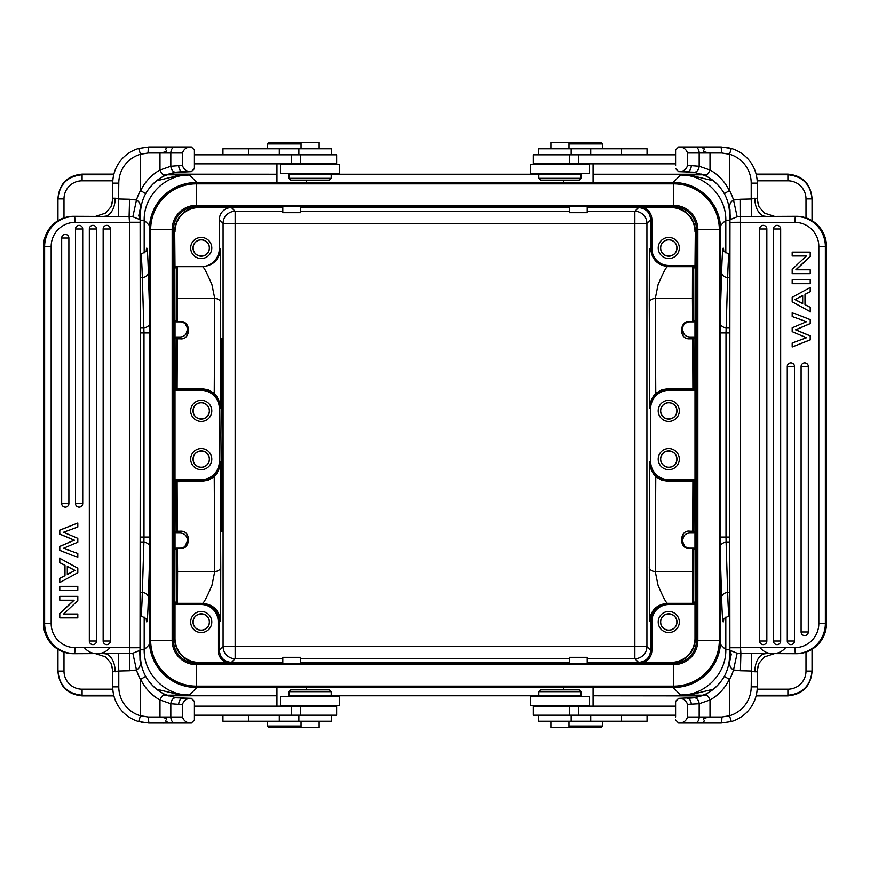 <?xml version="1.0" encoding="UTF-8"?>
<svg xmlns="http://www.w3.org/2000/svg" width="870" height="870" viewBox="0 0 870 870"><rect width="100%" height="100%" fill="white"/><g stroke="black" fill="none" stroke-linecap="round" stroke-linejoin="round"><path stroke-width="1.3" d="M301.031 148.748L301.031 142.419L319.127 142.419L319.127 148.748M319.127 721.252L319.127 727.581L301.031 727.581L301.031 721.252M268.797 142.724L301.031 142.724L268.797 142.724L267.59 143.931L301.031 143.931M298.856 154.784L298.856 148.748L222.948 148.748L222.948 154.784M298.856 148.748L331.372 148.748L331.372 154.784M301.031 726.069L267.59 726.069L267.59 721.252M268.797 727.276L301.031 727.276L268.797 727.276L267.59 726.069M279.292 715.216L279.292 721.252L298.856 721.252L298.856 715.216M279.292 721.252L248.472 721.252L248.472 715.216M222.948 715.216L222.948 721.252L248.472 721.252M331.372 715.216L331.372 721.252L298.856 721.252M276.943 687.463L276.943 706.168M194.412 163.832L336.625 163.832L336.625 154.784L194.412 154.784M194.412 715.216L336.625 715.216L336.625 706.168L194.412 706.168M73.569 216.315L74.679 216.315A30.167 30.048 90 0 0 44.631 246.482L44.631 623.518A30.167 30.048 90 0 0 74.679 653.685L129.108 653.424L132.838 653.218L139.842 650.379L140.005 660.069L140.505 213.9A42.228 42.228 0 0 1 145.671 193.673L140.505 190.541L140.505 154.218A30.167 30.167 0 0 0 118.788 183.135L118.385 216.51L74.679 216.315L75.201 222.35A24.132 24.034 90 0 0 51.167 246.482L43.522 246.482A30.167 30.048 -90 0 1 73.569 216.315C55.299 218.109 45.283 228.168 43.5 246.482L43.5 623.518L51.167 623.518A24.132 24.034 90 0 0 75.201 647.65L129.489 647.65L129.576 670.748L136.492 669.943L132.838 653.218M140.396 221.23L140.005 209.779C141.005 205.146 139.842 201.905 136.492 200.056L129.576 199.252L129.108 216.576L118.385 216.51M140.494 715.814A30.167 30.167 0 0 1 118.788 686.865L112.752 686.865L112.752 670.607L112.752 686.865A36.192 36.192 0 0 0 138.656 721.567L140.505 715.738L140.505 679.459A48.263 48.263 0 0 1 136.492 669.943C139.852 668.051 141.016 664.756 140.005 660.069M113.035 671.781L110.979 663.201L113.035 671.781L118.788 671.009L118.385 653.49M115.166 671.781A18.096 10.842 90 0 0 104.324 653.685M141.005 722.176L142.843 722.535M138.656 721.567L148.944 723.057L191.378 723.057L194.412 720.045L194.412 701.405A38.595 5.22 45.4 0 0 191.215 698.349L182.733 698.327A6.036 3.98 90 0 0 178.742 704.352L182.515 704.352C183.798 700.372 186.691 698.371 191.215 698.349M140.505 715.738L148.085 717.021L148.944 723.057L191.215 723.024C186.713 723.024 183.82 721.023 182.515 717.021L182.515 704.352M140.494 647.758L140.124 649.76A18.096 12.376 20.5 0 0 140.113 656.1L140.505 656.1A42.228 42.228 0 0 0 145.671 676.327L140.505 679.459M140.592 679.165C145.127 688.409 151.597 695.337 159.993 699.969L170.825 703.743L178.742 704.352M73.569 653.685C55.299 651.891 45.283 641.832 43.5 623.518A30.167 30.048 -90 0 0 73.569 653.685L74.679 653.685L75.201 647.65M110.979 663.201L105.64 656.893L95.798 653.729M112.741 670.096L111.447 664.201M140.516 154.262L148.085 152.979A6.036 0.859 90 0 1 148.944 146.943L138.656 148.433A36.192 36.192 0 0 0 112.752 183.135L112.741 199.98L111.61 205.385M140.505 154.218L138.656 148.433A36.192 36.192 0 0 0 112.752 183.135L112.752 199.393L113.035 198.219L115.166 198.219A18.096 10.842 -90 0 1 104.324 216.315M145.671 676.327C150.586 684.733 157.078 690.78 165.137 694.477L176.023 697.783L191.378 698.327L194.412 701.416M174.674 172.456L191.389 171.673L194.412 168.66L194.412 149.955L191.378 146.954M194.412 719.968A38.389 5.22 -45.4 0 1 191.215 723.024M194.412 168.584A38.389 5.22 -45.4 0 1 191.215 171.651C186.713 171.651 183.82 169.65 182.515 165.648L182.515 152.979C183.798 148.987 186.691 146.986 191.215 146.976A38.595 5.22 45.4 0 1 194.412 150.031M173.054 172.804L165.148 175.512L176.023 172.216L182.733 171.673A6.036 3.98 -90 0 1 178.742 165.648L170.825 166.257L159.993 170.031C151.608 174.642 145.138 181.569 140.592 190.834M176.023 697.783A6.036 4.209 99.1 0 0 170.825 703.743L170.825 717.021L182.515 717.021M140.505 656.1L140.505 647.65L139.842 650.379M140.505 213.9L140.113 213.9A18.096 12.376 -20.5 0 0 140.113 220.24L140.505 647.726L129.489 647.737M140.505 222.263L129.489 222.263M140.005 209.779L138.787 215.51L139.831 219.588L132.838 216.782L129.108 216.576L129.489 222.35L75.201 222.35M140.505 190.541A48.263 48.263 0 0 0 136.492 200.056L132.838 216.782M138.624 148.444L148.944 146.943L191.378 146.943L192.618 148.172M191.215 146.976L175.066 146.943A6.036 4.23 90 0 0 170.825 152.979L170.825 166.257A6.036 4.209 -99.1 0 0 176.023 172.216M129.576 199.252A276.867 24.132 180 0 0 118.788 198.991L115.166 198.219M113.046 198.229L110.99 206.777L105.705 213.052L95.798 216.315M67.305 566.479L74.907 570.437L67.305 574.385M61.683 503.469A3.621 3.61 90 0 0 65.283 507.09A3.621 3.61 90 0 0 68.893 503.469L68.893 238.032A3.621 3.61 90 0 0 65.283 234.411A3.621 3.61 90 0 0 61.683 238.032L61.683 503.469L68.904 503.469L68.893 238.032A3.621 3.621 0 0 0 65.283 234.411M75.505 503.469A3.621 3.61 90 0 0 79.105 507.09A3.621 3.61 90 0 0 82.715 503.469L82.715 228.984A3.621 3.61 90 0 0 79.105 225.363A3.621 3.61 90 0 0 75.505 228.984L75.505 503.469L82.726 503.469L82.715 228.984A3.621 3.621 0 0 0 79.105 225.363M89.327 641.016A3.621 3.61 90 0 0 92.927 644.637A3.621 3.61 90 0 0 96.537 641.016L96.537 228.984A3.621 3.61 90 0 0 92.927 225.363A3.621 3.61 90 0 0 89.327 228.984L89.327 641.016L96.537 641.016M103.149 641.016A3.621 3.61 90 0 0 106.749 644.637A3.621 3.61 90 0 0 110.359 641.016L110.359 228.984A3.621 3.61 90 0 0 106.749 225.363A3.621 3.61 90 0 0 103.149 228.984L103.149 641.016L110.37 641.016L110.359 228.984A3.621 3.621 0 0 0 106.749 225.363M77.811 523L59.573 530.189L59.573 534.039L74.2 540.183L59.573 546.447L59.573 550.297L77.811 557.485L77.811 553.429L63.347 548.307L77.811 542.173L77.811 538.323L63.499 532.255L77.811 527.002L77.811 523L59.791 530.189L59.791 534.039L74.418 540.183L59.791 546.447L59.791 550.297L77.811 557.485M59.791 558.257L59.573 562.553L64.793 565.228L64.793 575.635L59.573 578.311L59.573 582.606L77.811 572.688L77.811 568.175L59.791 558.257L59.791 562.553L65 565.228L65 575.635L59.791 578.311L59.791 582.606M59.791 586.304L59.573 590.164L77.811 590.164L77.811 586.304L59.791 586.304L59.791 590.164M77.604 614.013L63.619 614.013L77.811 600.615L77.811 596.352L59.791 596.352L59.791 600.202L74.146 600.202L59.791 613.6L59.791 617.863L77.811 617.863L77.811 614.013L63.619 614.013M73.928 600.202L59.573 613.6L59.791 617.863M59.791 596.352L59.791 600.202M74.907 570.437L67.305 574.494L67.305 566.37L75.124 570.437M148.085 152.979L159.993 152.979L159.993 170.031C161.668 173.902 163.375 175.729 165.137 175.522C157.078 179.22 150.586 185.267 145.671 193.673M192.618 699.545L191.378 698.305M182.733 171.673L191.215 171.651M329.382 689.877L290.776 689.877L329.382 689.877L331.187 691.683L331.187 695.913L288.96 695.913L288.96 691.683L331.187 691.683M295.604 695.913L295.604 696.511M295.604 705.559L295.604 706.168M290.776 180.123L329.382 180.123L290.776 180.123L288.96 178.317L331.187 178.317L331.187 174.087L288.96 174.087L288.96 178.317M324.553 163.832L324.553 164.441M324.553 173.489L324.553 174.087M300.65 663.332L300.65 657.307L282.804 657.307L282.804 663.332M282.804 206.668L282.804 212.693L300.65 212.693L300.65 206.668M550.873 148.748L550.873 142.419L568.969 142.419L568.969 148.748M568.969 721.252L568.969 727.581L550.873 727.581L550.873 721.252M602.41 148.748L602.41 143.931L568.969 143.931M601.203 142.724L568.969 142.724L601.203 142.724L602.41 143.931M590.708 154.784L590.708 148.748L571.144 148.748L571.144 154.784M590.708 148.748L621.528 148.748L621.528 154.784M647.052 154.784L647.052 148.748L621.528 148.748M538.628 154.784L538.628 148.748L571.144 148.748M593.057 182.537L593.057 163.832M601.203 727.276L568.969 727.276L601.203 727.276L602.41 726.069L568.969 726.069M571.144 715.216L571.144 721.252L647.052 721.252L647.052 715.216M571.144 721.252L538.628 721.252L538.628 715.216M569.513 706.168L533.375 706.168L533.375 715.216L675.588 715.216L675.588 706.168L569.513 706.168L569.513 715.216M578.441 163.832L675.588 163.832L675.588 154.784L533.375 154.784L533.375 163.832L578.441 163.832L578.441 154.784M796.431 653.685L795.321 653.685A30.167 30.048 -90 0 0 825.369 623.518L825.369 246.482A30.167 30.048 -90 0 0 795.321 216.315L740.892 216.576L737.162 216.782L730.158 219.621L729.995 209.931L729.495 656.1A42.228 42.228 0 0 1 724.329 676.327L729.495 679.459L729.495 715.782A30.167 30.167 0 0 0 751.212 686.865L751.615 653.49L795.321 653.685L794.799 647.65A24.132 24.034 -90 0 0 818.833 623.518L826.478 623.518A30.167 30.048 90 0 1 796.431 653.685C814.701 651.891 824.716 641.832 826.5 623.518L826.5 246.482L818.833 246.482A24.132 24.034 -90 0 0 794.799 222.35L740.511 222.35L740.424 199.252L733.508 200.056L737.162 216.782M729.604 648.77L729.995 660.221C728.995 664.854 730.158 668.095 733.508 669.943L740.424 670.748L740.892 653.424L751.615 653.49M729.506 154.186A30.167 30.167 0 0 1 751.212 183.135L757.248 183.135L757.248 199.393L757.248 183.135A36.192 36.192 0 0 0 731.344 148.433L729.495 154.262L729.495 190.541A48.263 48.263 0 0 1 733.508 200.056C730.147 201.949 728.984 205.244 729.995 209.931M756.965 198.219L759.021 206.799L756.965 198.219L751.212 198.991L751.615 216.51M754.834 198.219A18.096 10.842 -90 0 0 765.676 216.315M729.223 147.878L727.222 147.476M731.344 148.433L721.056 146.943L678.622 146.943L675.588 149.955L675.588 165.648M729.495 154.262L721.915 152.979L721.056 146.943M729.408 190.834C724.873 181.591 718.402 174.663 710.007 170.031L699.175 166.257A6.036 4.209 -80.9 0 1 693.977 172.216L704.863 175.522C712.921 179.22 719.414 185.267 724.329 193.673A42.228 42.228 0 0 1 729.495 213.9A42.228 42.228 0 0 0 724.329 193.673L729.495 190.541M796.431 216.315C814.701 218.109 824.716 228.168 826.5 246.482A30.167 30.048 90 0 0 796.431 216.315L795.321 216.315L794.799 222.35M759.021 206.799L764.36 213.106L774.202 216.271M757.259 199.904L758.586 205.875M729.484 715.738L721.915 717.021A6.036 0.859 -90 0 1 721.056 723.057L731.344 721.567A36.192 36.192 0 0 0 757.248 686.865L757.259 670.009L758.39 664.615M729.495 715.782L731.344 721.567A36.192 36.192 0 0 0 757.248 686.865L757.248 670.607L756.965 671.781L754.834 671.781A18.096 10.842 90 0 1 765.676 653.685M707.506 146.943L678.785 146.976C683.287 146.976 686.18 148.977 687.485 152.979L687.485 165.648C686.202 169.628 683.309 171.629 678.785 171.651A38.595 5.22 -134.6 0 1 675.598 168.595M678.785 146.976A38.389 5.22 134.6 0 0 675.588 150.031L675.588 152.979M693.977 172.216L678.622 171.673L675.588 168.584M695.315 697.555L678.611 698.327L675.588 701.34L675.588 717.032M675.588 701.405L675.588 704.352M678.622 723.046L675.588 719.968A38.595 5.22 -134.6 0 0 678.785 723.024C683.309 723.014 686.202 721.012 687.485 717.021L687.485 704.352L699.175 703.743L710.007 699.969C718.392 695.358 724.862 688.431 729.408 679.165M700.818 173.913L704.863 175.522C706.625 175.729 708.332 173.902 710.007 170.031L710.007 152.979L699.175 152.979L699.175 166.257L691.258 165.648A6.036 3.98 -90 0 1 687.267 171.673L678.785 171.651M675.588 701.416A38.389 5.22 134.6 0 1 678.785 698.349C683.287 698.349 686.18 700.35 687.485 704.352M729.886 220.24A18.096 12.376 -159.5 0 0 729.886 213.9L729.495 222.133M729.495 656.1L729.886 656.1A18.096 12.376 159.5 0 0 729.886 649.76L729.495 222.35L730.158 219.621M729.995 660.221L731.213 654.49L730.169 650.412L737.162 653.218L740.892 653.424L740.511 647.65L794.799 647.65M729.495 679.459A48.263 48.263 0 0 0 733.508 669.943L737.162 653.218M731.376 721.556L721.056 723.057L678.622 723.057L677.382 721.828M678.785 723.024L707.386 723.057C699.545 723.057 704.591 722.665 703.515 721.534C707.005 719.892 697.729 719.088 710.007 717.021L699.175 717.021L699.175 703.743A6.036 4.209 80.9 0 0 693.977 697.783L704.863 694.477L696.935 697.207M740.424 670.748A276.867 24.132 -0 0 0 751.212 671.009L754.834 671.781M756.954 671.77L759.01 663.223L764.295 656.948L774.202 653.685M802.695 303.521L795.093 299.563L802.695 295.615M808.317 366.531A3.621 3.61 -90 0 0 804.717 362.91A3.621 3.61 -90 0 0 801.107 366.531L801.107 631.968A3.621 3.61 -90 0 0 804.717 635.589A3.621 3.61 -90 0 0 808.317 631.968L808.317 366.531L801.096 366.531L801.107 631.968A3.621 3.621 0 0 0 804.717 635.589M794.495 366.531A3.621 3.61 -90 0 0 790.895 362.91A3.621 3.61 -90 0 0 787.285 366.531L787.285 641.016A3.621 3.61 -90 0 0 790.895 644.637A3.621 3.61 -90 0 0 794.495 641.016L794.495 366.531L787.274 366.531L787.285 641.016A3.621 3.621 0 0 0 790.895 644.637M780.673 228.984A3.621 3.61 -90 0 0 777.073 225.363A3.621 3.61 -90 0 0 773.463 228.984L773.463 641.016A3.621 3.61 -90 0 0 777.073 644.637A3.621 3.61 -90 0 0 780.673 641.016L780.673 228.984L773.463 228.984M766.851 228.984A3.621 3.61 -90 0 0 763.251 225.363A3.621 3.61 -90 0 0 759.64 228.984L759.64 641.016A3.621 3.61 -90 0 0 763.251 644.637A3.621 3.61 -90 0 0 766.851 641.016L766.851 228.984L759.63 228.984L759.64 641.016A3.621 3.621 0 0 0 763.251 644.637M792.189 346.999L810.427 339.811L810.427 335.961L795.8 329.817L810.427 323.553L810.427 319.703L792.189 312.515L792.189 316.571L806.653 321.693L792.189 327.827L792.189 331.677L806.501 337.745L792.189 342.997L792.189 346.999L810.209 339.811L810.209 335.961L795.582 329.817L810.209 323.553L810.209 319.703L792.189 312.515M810.209 311.743L810.427 307.447L805.207 304.772L805.207 294.364L810.427 291.689L810.427 287.394L792.189 297.312L792.189 301.825L810.209 311.743L810.209 307.447L805 304.772L805 294.364L810.209 291.689L810.209 287.394M810.209 283.696L810.427 279.835L792.189 279.835L792.189 283.696L810.209 283.696L810.209 279.835M792.396 255.987L806.381 255.987L792.189 269.385L792.189 273.648L810.209 273.648L810.209 269.798L795.854 269.798L810.209 256.4L810.209 252.137L792.189 252.137L792.189 255.987L806.381 255.987M796.072 269.798L810.427 256.4L810.209 252.137M810.209 273.648L810.209 269.798M795.093 299.563L802.695 295.506L802.695 303.63L794.875 299.563M691.258 704.352A6.036 3.98 90 0 0 687.267 698.327L693.977 697.783M721.915 717.021L710.007 717.021L710.007 699.969C708.332 696.098 706.625 694.271 704.863 694.477C712.921 690.78 719.414 684.733 724.329 676.327M677.382 170.455L678.622 171.694M540.618 689.877L579.224 689.877L540.618 689.877L538.813 691.683L581.04 691.683L581.04 695.913L538.813 695.913L538.813 691.683M579.224 689.877L581.04 691.683M545.447 695.913L545.447 696.511M545.447 705.559L545.447 706.168M579.224 180.123L540.618 180.123L579.224 180.123L581.04 178.317L538.813 178.317L538.813 174.087L581.04 174.087L581.04 178.317M545.447 163.832L545.447 164.441M545.447 173.489L545.447 174.087M587.196 663.332L587.196 657.307L569.35 657.307L569.35 663.332M569.35 206.668L569.35 212.693L587.196 212.693L587.196 206.668M673.587 687.463L196.413 687.463A47.056 47.056 0 0 1 149.357 640.407L149.357 229.593A47.056 47.056 0 0 1 196.413 182.537L673.587 182.537A47.056 47.056 0 0 1 720.643 229.593L720.643 640.407A47.056 47.056 0 0 1 673.587 687.463L673.587 686.147L196.413 686.147A45.729 45.729 0 0 1 150.673 640.407L150.673 229.593A45.729 45.729 0 0 1 196.413 183.853L673.587 183.853A45.729 45.729 0 0 1 719.327 229.593L719.327 640.407A45.729 45.729 0 0 1 673.587 686.147L673.587 663.332L196.413 663.332A22.924 22.924 0 0 1 173.489 640.407L173.489 229.593A22.924 22.924 0 0 1 196.413 206.668L673.587 206.668A22.924 22.924 0 0 1 696.511 229.593L696.511 640.407A22.924 22.924 0 0 1 673.587 663.332M220.915 435L221.763 338.474C222.84 333.819 222.84 536.181 221.763 531.526L220.915 435M57.964 220.697L57.964 198.904C59.421 184.277 67.468 176.24 82.095 174.772L82.095 180.808L112.828 180.808M57.964 198.251L57.964 198.904L57.964 198.251C59.421 183.624 67.468 175.577 82.095 174.12L82.095 174.772L113.731 174.772M57.964 671.096L63.999 671.096A18.096 18.096 -90 0 0 82.095 689.192L82.095 695.228C67.468 693.76 59.421 685.723 57.964 671.096L57.964 649.303M176.74 694.075L156.633 689.192A51.297 51.276 135 0 1 146.758 678.208M84.379 647.65A16.584 16.584 0 0 0 109.968 647.65M720.469 644.442L725.808 649.781C726.319 673.956 704.765 695.521 680.579 695.021L693.292 694.075L713.367 689.192A51.297 51.276 45 0 0 723.242 678.208M760.032 647.65A16.584 16.584 0 0 0 785.621 647.65M806.001 652.108L806.001 671.096A18.096 18.096 -90 0 1 787.905 689.192L787.905 695.228C802.531 693.76 810.579 685.723 812.036 671.096L812.036 671.749C810.579 686.376 802.531 694.423 787.905 695.88L787.905 695.228L756.269 695.228M812.036 671.749L812.036 649.303M756.269 174.772L787.905 174.772C802.531 176.24 810.579 184.277 812.036 198.904L812.036 220.697M282.804 658.677L235.139 658.677A12.06 12.06 45 0 1 223.079 646.617L223.079 223.383A12.06 12.06 135 0 1 235.139 211.323L231.398 207.582L198.828 207.267A24.132 24.132 -135 0 0 174.696 231.398L175 267.895A1.207 1.207 0 0 1 176.208 266.688L202.525 266.688C203.895 267.057 207.038 273.093 211.965 284.784L214.727 298.443L214.237 393.294L208.18 389.803L201.231 388.575L177.099 388.575L177.099 389.466A1.207 1.207 45 0 1 175.892 388.259L177.099 388.575L177.295 338.821L180.123 338.821C190.715 340.464 191.704 320.834 180.123 321.443L177.404 321.443L177.502 266.688L202.525 266.688C213.367 265.611 219.392 259.575 220.621 248.592L220.251 408.454C220.295 402.81 218.294 397.753 214.237 393.294L213.465 393.947C218 398.123 220.262 402.951 220.251 408.454L219.338 408.454L219.338 461.546A18.096 18.096 0 0 1 201.231 479.642L176.208 479.642A1.207 1.207 45 0 0 175 480.849L175.892 481.741L176.088 531.82A1.207 0.642 179.7 0 1 177.295 531.178L177.295 533.027A1.207 1.207 90 0 1 176.088 531.82L175.033 531.82L175.033 549.318A1.207 1.207 0 0 1 176.24 548.111L180.699 548.089M198.828 207.267L274.833 207.267L274.833 206.668M561.378 206.668L561.378 207.267L308.622 207.267L308.622 206.668M595.167 206.668L595.167 207.506L587.196 207.625M638.591 662.407C645.91 661.678 649.923 657.655 650.651 650.347L646.921 646.617A12.06 12.06 -45 0 1 634.861 658.677L638.591 662.407L671.172 662.733A24.132 24.132 -135 0 0 695.304 638.602L695.304 231.398A24.132 24.132 135 0 0 671.172 207.267L595.167 207.267M671.172 662.733L595.167 662.733L595.167 663.332M308.622 663.332L308.622 662.733L561.378 662.733L561.378 663.332M198.828 662.733L199.132 662.418A24.132 24.132 135 0 1 175 638.286L174.696 638.602A24.132 24.132 135 0 0 198.828 662.733L274.833 662.733L274.833 663.332M174.696 638.602L174.696 231.398M180.123 338.821L180.123 336.973A7.536 7.536 0 0 0 187.659 329.425A7.536 7.536 0 0 0 180.123 321.889L176.24 321.889A1.207 1.207 180 0 1 175.033 320.682L175.033 338.18L176.088 338.18A1.207 1.207 90 0 1 177.295 336.973L177.295 338.821A1.207 0.642 -179.7 0 1 176.088 338.18L175.892 388.259L175 389.151L175 480.849M175 638.286L175.011 602.105L176.295 602.105L176.197 549.318A1.207 0.761 179.6 0 1 177.404 548.557L177.589 571.557A1.207 0.913 -0.6 0 0 176.392 572.471M175 604.182A2.414 2.414 180 0 0 176.218 604.519L176.218 603.312L201.242 603.312C212.215 604.4 218.25 610.436 219.349 621.408L219.349 650.347L223.079 646.617L634.861 646.617L634.861 211.323A12.06 12.06 -135 0 1 646.921 223.383L650.651 219.653L650.651 248.592C651.75 259.565 657.785 265.6 668.758 266.688L693.781 266.688L693.781 265.481A2.414 2.414 0 0 1 695 265.818L695.304 231.398M176.295 602.105A1.207 1.207 90 0 0 177.502 603.312L177.589 571.557L214.727 571.557C218.305 571.22 220.317 569.698 220.762 567.001L220.251 461.546C220.295 467.19 218.294 472.247 214.237 476.706L214.727 571.557M175.033 549.318L176.197 549.318A1.207 1.207 90 0 1 177.404 548.111L180.123 548.111A7.536 7.536 0 0 0 187.659 540.574A7.536 7.536 0 0 0 180.123 533.027L176.24 533.027A1.207 1.207 180 0 1 175.033 531.82M180.123 533.027L180.123 531.178C191.889 530.124 190.421 550.101 180.123 548.557L180.123 548.111M219.338 461.546L220.251 461.546C220.262 467.049 218 471.877 213.465 476.053L214.237 476.706L208.18 480.196L201.231 481.425L175.892 481.741A1.207 1.207 135 0 1 177.099 480.534L177.295 531.178L180.123 531.178M211.791 410.868A10.56 10.56 0 0 0 195.957 401.722A10.56 10.56 0 0 0 195.957 420.014A10.56 10.56 0 0 0 211.791 410.868M211.791 459.132A10.56 10.56 0 0 0 195.957 449.986A10.56 10.56 0 0 0 195.957 468.277A10.56 10.56 0 0 0 211.791 459.132M175 389.151A1.207 1.207 -45 0 0 176.208 390.358L201.231 390.358A18.096 18.096 0 0 1 219.338 408.454M187.648 328.893L185.962 334.2M183.798 322.846L185.223 323.879L183.798 322.846M185.582 324.227L187.626 328.74M180.123 336.973L176.24 336.973A1.207 1.207 0 0 0 175.033 338.18M175 267.895L176.295 267.895L176.197 320.682A1.207 0.761 -179.6 0 0 177.404 321.443L177.404 321.889A1.207 1.207 90 0 1 176.197 320.682L175.033 320.682M231.398 207.582A12.071 12.06 45 0 0 219.338 219.642L219.338 248.592A18.096 18.096 180 0 1 201.231 266.688M175 231.714A24.132 24.132 -135 0 1 199.132 207.582M211.791 247.993A10.56 10.56 0 0 0 195.957 238.848A10.56 10.56 0 0 0 195.957 257.128A10.56 10.56 0 0 0 211.791 247.993M214.727 571.449L211.975 585.216C207.049 596.907 203.895 602.943 202.525 603.312C213.367 604.389 219.392 610.425 220.621 621.408L220.762 567.001M199.132 662.418L225.906 662.418A13.267 13.267 135 0 1 218.142 650.347L218.142 621.408L220.621 621.408M225.906 662.418L231.409 662.407C224.09 661.678 220.077 657.655 219.349 650.347L218.142 650.347M274.833 662.733L282.804 662.375M300.65 662.375L308.622 662.733M561.378 662.733L569.35 662.375M587.196 662.375L595.167 662.733M689.877 531.178L689.877 533.027A7.536 7.536 0 0 0 682.341 540.574A7.536 7.536 0 0 0 689.877 548.111L693.76 548.111A1.207 1.207 180 0 1 694.967 549.318L694.967 531.82L693.912 531.82A1.207 1.207 -90 0 1 692.705 533.027L692.705 531.178A1.207 0.642 0.3 0 1 693.912 531.82L694.108 481.741L692.901 481.425L692.705 531.178L689.877 531.178C679.579 529.341 678.132 549.274 689.877 548.557L692.596 548.557A1.207 0.761 -179.6 0 1 693.803 549.318L693.705 602.105L694.989 602.105L695 604.182A2.414 2.414 0 0 1 693.781 604.519L693.781 603.312L668.758 603.312C657.785 604.4 651.75 610.436 650.651 621.408L650.651 650.347L651.858 650.347A13.267 13.267 45 0 1 644.094 662.418M651.858 650.347L651.858 621.408L649.379 621.408L649.749 461.546C649.705 467.19 651.706 472.247 655.762 476.706L661.82 480.196L668.769 481.425L692.901 481.425L692.901 480.534A1.207 1.207 -135 0 1 694.108 481.741L695 480.849L695 389.151L694.108 388.259L693.912 338.18A1.207 0.642 -0.3 0 1 692.705 338.821L692.901 388.575L694.108 388.259A1.207 1.207 -45 0 1 692.901 389.466L692.901 388.575L668.769 388.575L668.769 390.358L693.792 390.358A1.207 1.207 -135 0 0 695 389.151M695 480.849A1.207 1.207 135 0 0 693.792 479.642L668.769 479.642A18.096 18.096 0 0 1 650.662 461.546L650.662 408.454A18.096 18.096 0 0 1 668.769 390.358M649.248 303.51L649.379 248.592L651.858 248.592L651.858 219.653L650.651 219.653C649.923 212.345 645.91 208.321 638.591 207.593L634.861 211.323L587.196 211.323M671.172 207.267L644.094 207.582A13.267 13.267 -45 0 1 651.858 219.653M644.094 207.582L638.591 207.593M569.35 207.625L561.378 207.267M308.622 207.267L300.65 207.625M282.804 207.625L274.833 207.267M670.868 207.582A24.132 24.132 135 0 1 695 231.714M679.318 247.993A10.56 10.56 0 0 0 663.484 238.848A10.56 10.56 0 0 0 663.484 257.128A10.56 10.56 0 0 0 679.318 247.993M695 604.182L695 638.286A24.132 24.132 -135 0 1 670.868 662.418M695 265.818L694.989 267.895L693.705 267.895L693.803 320.682A1.207 0.761 -0.4 0 1 692.596 321.443L692.411 298.443L655.273 298.443L655.762 393.294L661.82 389.803L668.769 388.575M689.877 336.973L693.76 336.973A1.207 1.207 180 0 1 694.967 338.18L694.967 320.682A1.207 1.207 180 0 1 693.76 321.889L689.877 321.889A7.536 7.536 0 0 0 682.341 329.425A7.536 7.536 0 0 0 689.877 336.973L689.877 338.821C678.1 339.876 679.59 319.888 689.877 321.443L692.596 321.889A1.207 1.207 -90 0 0 693.803 320.682L694.967 320.682M679.318 622.006A10.56 10.56 0 0 0 663.484 612.871A10.56 10.56 0 0 0 663.484 631.152A10.56 10.56 0 0 0 679.318 622.006M649.379 621.408C650.608 610.425 656.632 604.389 667.475 603.312L668.758 603.312L667.475 603.312C666.105 602.943 662.962 596.907 658.035 585.216L655.273 571.557L655.762 476.706L656.535 476.053L654.316 473.846L650.858 467.886L649.76 462.111L650.662 461.546M694.967 549.318L693.803 549.318A1.207 1.207 -90 0 0 692.596 548.111L692.498 603.312A1.207 1.207 -90 0 0 693.705 602.105M668.769 479.642L668.301 480.523L662.233 479.37L656.535 476.053M684.103 334.276L682.341 329.425L683.135 326.054M693.705 267.895A1.207 1.207 -90 0 0 692.498 266.688L692.411 298.443A1.207 0.913 179.4 0 0 693.607 297.529M655.273 298.551L658.035 284.784C662.962 273.093 666.115 267.057 667.475 266.688M650.662 408.454L649.749 408.454C649.705 402.81 651.706 397.753 655.762 393.294L656.535 393.947L662.233 390.63L668.769 389.466L692.901 389.466L693.792 390.358M655.273 298.443C651.673 298.725 649.662 300.237 649.237 302.999L649.749 408.454C649.738 402.951 652 398.123 656.535 393.947M679.318 410.868A10.56 10.56 0 0 0 663.484 401.722A10.56 10.56 0 0 0 663.484 420.014A10.56 10.56 0 0 0 679.318 410.868M676.969 410.868A8.2 8.2 0 0 0 664.658 403.767A8.2 8.2 0 0 0 664.658 417.97A8.2 8.2 0 0 0 676.969 410.868M676.871 410.868A8.102 8.102 0 0 1 664.713 417.883A8.102 8.102 0 0 1 664.713 403.854A8.102 8.102 0 0 1 676.871 410.868M679.318 459.132A10.56 10.56 0 0 0 663.484 449.986A10.56 10.56 0 0 0 663.484 468.277A10.56 10.56 0 0 0 679.318 459.132M676.969 459.132A8.2 8.2 0 0 0 664.658 452.03A8.2 8.2 0 0 0 664.658 466.233A8.2 8.2 0 0 0 676.969 459.132M676.871 459.132A8.102 8.102 0 0 1 664.713 466.146A8.102 8.102 0 0 1 664.713 452.117A8.102 8.102 0 0 1 676.871 459.132M689.877 533.027L693.76 533.027A1.207 1.207 0 0 0 694.967 531.82M684.298 545.642L682.341 540.574L684.048 535.789M676.969 622.006A8.2 8.2 0 0 0 664.658 614.905A8.2 8.2 0 0 0 664.658 629.119A8.2 8.2 0 0 0 676.969 622.006M676.871 622.006A8.102 8.102 0 0 1 664.713 629.032A8.102 8.102 0 0 1 664.713 614.992A8.102 8.102 0 0 1 676.871 622.006M676.969 247.993A8.2 8.2 0 0 0 664.658 240.881A8.2 8.2 0 0 0 664.658 255.095A8.2 8.2 0 0 0 676.969 247.993M676.871 247.993A8.102 8.102 0 0 1 664.713 255.008A8.102 8.102 0 0 1 664.713 240.968A8.102 8.102 0 0 1 676.871 247.993M211.791 622.006A10.56 10.56 0 0 0 195.957 612.871A10.56 10.56 0 0 0 195.957 631.152A10.56 10.56 0 0 0 211.791 622.006M213.465 476.053L207.767 479.37L201.231 480.534L201.231 479.642M209.442 622.006A8.2 8.2 0 0 0 197.131 614.905A8.2 8.2 0 0 0 197.131 629.119A8.2 8.2 0 0 0 209.442 622.006M209.344 622.006A8.102 8.102 0 0 1 197.185 629.032A8.102 8.102 0 0 1 197.185 614.992A8.102 8.102 0 0 1 209.344 622.006M201.231 390.358L201.709 389.477L207.767 390.63L213.465 393.947M209.442 247.993A8.2 8.2 0 0 0 197.131 240.881A8.2 8.2 0 0 0 197.131 255.095A8.2 8.2 0 0 0 209.442 247.993M209.344 247.993A8.102 8.102 0 0 1 197.185 255.008A8.102 8.102 0 0 1 197.185 240.968A8.102 8.102 0 0 1 209.344 247.993M209.442 410.868A8.2 8.2 0 0 0 197.131 403.767A8.2 8.2 0 0 0 197.131 417.97A8.2 8.2 0 0 0 209.442 410.868M209.344 410.868A8.102 8.102 0 0 1 197.185 417.883A8.102 8.102 0 0 1 197.185 403.854A8.102 8.102 0 0 1 209.344 410.868M209.442 459.132A8.2 8.2 0 0 0 197.131 452.03A8.2 8.2 0 0 0 197.131 466.233A8.2 8.2 0 0 0 209.442 459.132M209.344 459.132A8.102 8.102 0 0 1 197.185 466.146A8.102 8.102 0 0 1 197.185 452.117A8.102 8.102 0 0 1 209.344 459.132M187.539 539.237L187.659 540.574L184.929 546.382M183.744 547.187L184.636 546.61M187.093 543.435L187.409 538.65L186.06 535.92L187.518 539.106M163.016 695.217L178.198 695.119L176.773 694.086L189.421 695.021C165.235 695.521 143.68 673.956 144.192 649.781L149.531 644.442M140.505 592.535L142.343 592.535C141.843 607.989 141.31 615.808 140.733 615.982C145.442 617.841 147.324 619.233 146.367 620.125L146.367 620.114M140.505 327.696L143.898 327.696A6.036 5.253 178.2 0 0 149.357 324.63M146.367 249.886L146.367 249.875C147.324 250.767 145.442 252.159 140.733 254.029C141.31 254.192 141.843 262.011 142.343 277.465L140.505 277.465M146.758 191.791A51.297 51.276 -135 0 1 156.633 180.808L176.708 175.925L189.421 174.979A211.584 3.697 0 0 0 178.198 174.881L176.762 175.925M113.731 695.228L82.095 695.228L82.095 695.88C67.468 694.423 59.421 686.376 57.964 671.749M170.77 174.12A1.805 1.805 0 0 1 171.281 174.196A1.805 1.805 180 0 0 170.77 174.12L168.573 174.12L170.77 174.163A1.805 1.805 0 0 1 171.053 174.185L276.943 174.228L170.77 174.163M170.77 695.837L171.042 695.815A1.805 1.805 180 0 1 170.77 695.837L168.573 695.88L170.77 695.88A1.805 1.805 0 0 0 171.281 695.804A1.805 1.805 180 0 1 170.77 695.88M699.23 695.837A1.805 1.805 180 0 1 698.947 695.815L593.057 695.772L699.23 695.88A1.805 1.805 180 0 1 698.719 695.804A1.805 1.805 0 0 0 699.23 695.88L701.427 695.88L699.23 695.88M698.719 174.196A1.805 1.805 0 0 1 699.23 174.12L701.427 174.12L699.23 174.12A1.805 1.805 0 0 0 698.719 174.196M706.984 174.783L691.802 174.881L693.227 175.914L680.579 174.979C704.765 174.478 726.319 196.044 725.808 220.219L725.808 252.931M723.242 191.791A51.297 51.276 -45 0 0 713.367 180.808L693.26 175.925M729.495 277.465L727.657 277.465C728.157 262.011 728.69 254.192 729.267 254.018C724.558 252.159 722.676 250.767 723.633 249.875L723.633 249.886M729.495 332.949L726.004 332.949L727.657 277.465A6.036 5.253 1.8 0 1 721.621 272.212L720.643 304M723.633 620.114L723.633 620.125C722.676 619.233 724.558 617.841 729.267 615.971C728.69 615.808 728.157 607.989 727.657 592.535L729.495 592.535M720.643 566L721.621 597.788A6.036 5.253 178.2 0 1 727.657 592.535L726.102 542.304A6.036 5.253 -1.8 0 0 720.643 545.37M729.495 542.304L726.102 542.304L726.004 537.051L729.495 537.051M720.643 324.63A6.036 5.253 -178.2 0 0 726.102 327.696L729.495 327.696M757.172 180.808L787.905 180.808L787.905 174.12C802.531 175.577 810.579 183.624 812.036 198.251M140.505 220.219L144.192 220.219C143.68 196.044 165.235 174.478 189.421 174.979L196.979 182.537M149.357 545.37A6.036 5.253 1.8 0 0 143.898 542.304L142.343 592.535A6.036 5.253 -178.2 0 1 148.378 597.788L149.357 566M149.357 537.051L143.996 537.051L143.898 542.304L140.505 542.304M149.357 304L148.378 272.212A6.036 5.253 -1.8 0 1 142.343 277.465L143.996 332.949L140.505 332.949M673.021 687.463L680.579 695.021A211.399 3.687 180 0 0 691.802 695.119L693.238 694.075M280.521 696.511L339.637 696.511L339.637 705.559L280.521 705.559L280.521 696.511M339.637 164.441L339.637 173.489L280.521 173.489L280.521 164.441L339.637 164.441M530.363 696.511L589.479 696.511L589.479 705.559L530.363 705.559L530.363 696.511M589.479 164.441L589.479 173.489L530.363 173.489L530.363 164.441L589.479 164.441M279.292 148.748L279.292 154.784M248.472 154.784L248.472 148.748M300.487 154.784L300.487 163.832M291.559 154.784L291.559 163.832M291.559 706.168L291.559 715.216M300.487 706.168L300.487 715.216M118.788 686.865L118.788 671.009A276.867 24.132 0 0 0 129.576 670.748M169.182 696.087L165.137 694.477C163.375 694.271 161.668 696.098 159.993 699.969L159.993 717.021C172.282 718.924 162.973 720.143 166.485 721.534C168.606 722.611 167.312 723.122 162.614 723.057M148.085 717.021L170.825 717.021A6.036 4.23 90 0 0 175.066 723.057M162.614 146.943C170.455 146.943 165.409 147.334 166.485 148.465C162.994 150.108 172.271 150.912 159.993 152.979L182.515 152.979M118.788 183.135L112.752 183.135M51.167 246.482L51.167 623.518M129.489 222.35L129.489 647.65M61.683 238.032L68.904 238.032M75.505 228.984L82.726 228.984M89.327 228.984L96.537 228.984M103.149 228.984L110.37 228.984M182.515 165.648L178.742 165.648M590.708 721.252L590.708 715.216M621.528 715.216L621.528 721.252M578.441 715.216L578.441 706.168M569.513 163.832L569.513 154.784M751.212 183.135L751.212 198.991A276.867 24.132 180 0 0 740.424 199.252M721.915 152.979L710.007 152.979C697.718 151.075 707.027 149.857 703.515 148.465C701.394 147.389 702.688 146.878 707.386 146.943M740.511 222.263L729.495 222.35M694.934 146.943A6.036 4.23 -90 0 1 699.175 152.979L687.485 152.979M724.329 193.673A42.228 42.228 0 0 1 729.495 213.9M729.495 647.737L740.511 647.737M751.212 686.865L757.248 686.865M818.833 623.518L818.833 246.482M740.511 647.65L740.511 222.35M808.317 631.968L801.096 631.968M794.495 641.016L787.274 641.016M780.673 641.016L773.463 641.016M766.851 641.016L759.63 641.016M691.258 165.648L687.485 165.648M694.934 723.057A6.036 4.23 -90 0 0 699.175 717.021L687.485 717.021M196.413 687.463L196.413 663.332M149.357 640.407L173.489 640.407M149.357 229.593L173.489 229.593M196.413 182.537L196.413 206.668M673.587 182.537L673.587 206.668M720.643 229.593L696.511 229.593M720.643 640.407L697.838 640.407A24.24 24.24 0 0 1 673.587 664.658L196.413 664.658A24.24 24.24 0 0 1 172.162 640.407L172.162 229.593A24.24 24.24 0 0 1 196.413 205.342L673.587 205.342A24.24 24.24 0 0 1 697.838 229.593L697.838 640.407L696.511 640.407M63.999 652.108L63.999 671.096M82.095 689.192L112.828 689.192M178.198 695.119A211.736 3.697 180 0 0 189.421 695.021L196.979 687.463M82.095 695.88L113.894 695.88L82.095 695.88M174.392 695.772L276.943 695.772L174.392 695.772M331.187 695.772L538.813 695.772L331.187 695.772M756.106 695.88L787.905 695.88L756.106 695.88M691.802 695.119L706.984 695.217M725.808 617.069L725.808 649.781L729.495 649.781M757.172 689.192L787.905 689.192M806.001 671.096L812.036 671.096M176.218 603.312L175.011 602.105M177.404 548.111L180.123 548.557M176.208 479.642L177.099 480.534L201.231 480.534L201.231 481.425M176.208 390.358L177.099 389.466L201.231 389.466L201.231 388.575M220.762 302.999C220.338 300.248 218.326 298.725 214.727 298.443L177.589 298.443A1.207 0.913 0.6 0 1 176.392 297.529M176.295 267.895A1.207 1.207 90 0 1 177.502 266.688M219.338 248.592L220.621 248.592M219.338 219.642L223.079 223.383L235.139 223.383L235.139 658.677L231.409 662.407M282.804 211.323L235.139 211.323L235.139 223.383L646.921 223.383L646.921 646.617L634.861 646.617L634.861 658.677L587.196 658.677M569.35 658.677L300.65 658.677M300.65 211.323L569.35 211.323M693.781 265.481L668.758 265.481A16.889 16.889 0 0 1 651.858 248.592M694.967 338.18L693.912 338.18A1.207 1.207 -90 0 0 692.705 336.973L692.705 338.821L689.877 338.821M651.858 621.408A16.889 16.889 0 0 1 668.758 604.519L693.781 604.519M668.758 603.312L668.758 604.519M693.607 572.471A1.207 0.913 0.6 0 0 692.411 571.557L655.273 571.557C651.673 571.275 649.662 569.752 649.237 567.001M693.792 479.642L692.901 480.534L668.769 480.534L668.769 481.425M668.758 265.481L668.758 266.688M693.781 266.688L694.989 267.895M694.989 602.105L693.781 603.312M176.218 604.519L201.242 604.519A16.889 16.889 180 0 1 218.142 621.408M201.242 604.519L201.242 603.312M140.505 649.781L144.192 649.781L144.192 617.069M148.378 272.212C147.715 251.343 147.008 244.013 146.269 250.223M149.531 225.558L144.192 220.219L144.192 252.931M63.999 217.892L63.999 198.904A18.096 18.096 90 0 1 82.095 180.808M63.999 198.904L57.964 198.904M113.894 174.12L82.095 174.12L113.894 174.12M787.905 174.12L756.106 174.12L787.905 174.12M695.608 174.228L593.057 174.228L695.608 174.228M538.813 174.228L331.187 174.228L538.813 174.228M178.198 174.881L163.016 174.783M691.802 174.881A211.584 3.697 0 0 0 680.579 174.979L673.021 182.537M812.036 198.904L806.001 198.904A18.096 18.096 90 0 0 787.905 180.808M806.001 217.892L806.001 198.904M721.621 597.788C722.285 618.657 722.992 625.987 723.731 619.777M720.643 332.949L726.004 332.949L726.004 537.051L720.643 537.051M723.731 250.223C722.992 244.013 722.285 251.343 721.621 272.212M729.495 220.219L725.808 220.219L720.469 225.558M146.269 619.777C147.008 625.987 147.715 618.657 148.378 597.788M140.505 537.051L143.996 537.051L143.996 332.949L149.357 332.949M267.59 143.931L267.59 148.748M276.943 163.832L276.943 182.537M306.501 180.123L306.501 182.537M306.501 687.463L306.501 689.877M138.471 721.513L148.835 723.057M138.656 148.433L139.689 148.15M43.5 623.518L43.5 246.482M65.283 507.09A3.621 3.621 0 0 0 68.904 503.469M79.105 507.09A3.621 3.621 0 0 0 82.726 503.469M92.927 225.363A3.621 3.621 0 0 1 96.548 228.984L96.548 641.016A3.621 3.621 0 0 1 92.927 644.637M106.749 644.637A3.621 3.621 0 0 0 110.37 641.016M165.137 175.522L169.161 173.913M112.741 199.98L110.99 206.766M112.774 199.687L112.741 200.328L112.774 199.687M290.776 689.877L288.96 691.683M324.553 695.913L324.553 696.511M324.553 705.559L324.553 706.168M329.382 180.123L331.187 178.317M295.604 163.832L295.604 164.441M295.604 173.489L295.604 174.087M563.499 182.537L563.499 180.123M602.41 726.069L602.41 721.252M593.057 706.168L593.057 687.463M563.499 689.877L563.499 687.463M731.529 148.487L721.165 146.943M731.344 721.567L730.234 721.872M826.5 246.482L826.5 623.518M804.717 362.91A3.621 3.621 0 0 0 801.096 366.531M790.895 362.91A3.621 3.621 0 0 0 787.274 366.531M777.073 644.637A3.621 3.621 0 0 1 773.452 641.016L773.452 228.984A3.621 3.621 0 0 1 777.073 225.363M763.251 225.363A3.621 3.621 0 0 0 759.63 228.984M704.863 694.477L700.818 696.087M704.972 175.566L701.796 174.261M757.259 670.009L759.01 663.234M757.226 670.313L757.259 669.672L757.226 670.313M574.396 695.913L574.396 696.511M574.396 705.559L574.396 706.168M540.618 180.123L538.813 178.317M574.396 163.832L574.396 164.441M574.396 173.489L574.396 174.087M185.517 324.162L187.626 328.697L187.409 331.394M187.18 332.079L186.354 333.678M185.419 334.787L184.712 335.407M650.107 465.135L649.76 462.111M685.582 335.635L684.842 335.037M683.918 334.047L682.896 332.275M682.624 331.503L682.352 329.958M686.756 322.563L685.951 322.987M684.81 323.847L683.929 324.793M181.471 547.991L182.178 547.828M184.799 546.49L185.408 545.947M185.495 545.86L186.158 545.098M186.267 544.935L186.669 544.315M64.75 181.471L65.315 180.906M64.75 688.529L65.315 689.094M804.674 180.906L805.25 181.471M805.25 688.529L804.685 689.094"/></g></svg>
